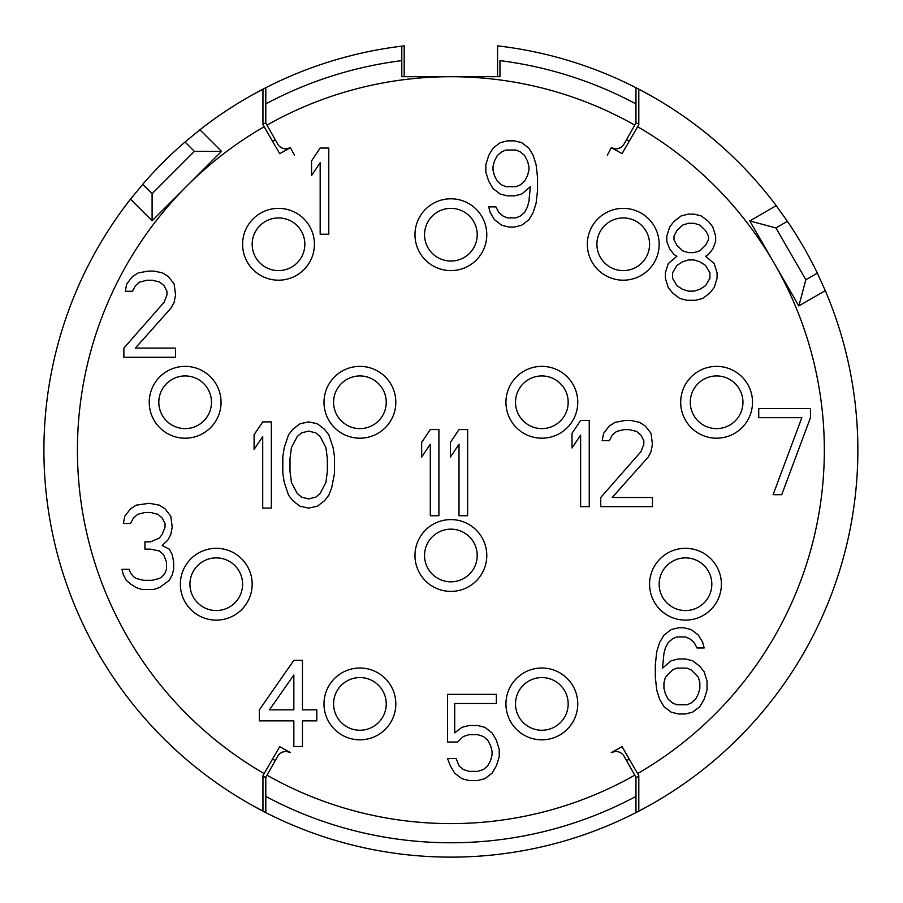 <?xml version="1.0" encoding="UTF-8"?>
<svg xmlns="http://www.w3.org/2000/svg" width="903" height="903" viewBox="0 0 903 903"><rect width="100%" height="100%" fill="white"/><g stroke="black" fill="none" stroke-linecap="round" stroke-linejoin="round"><path stroke-width="1.35" d="M638.805 123.779L635.96 123.034L634.775 125.122A373.458 373.458 0 0 0 266.983 125.122L277.65 143.983A9.572 9.572 0 0 0 290.473 147.731A342.339 342.339 0 0 0 279.716 153.691A342.339 342.339 0 0 1 290.461 147.731L286.612 148.826M634.775 125.122L624.108 143.983A9.572 9.572 0 0 1 611.286 147.731L607.335 155.169M643.444 808.693L635.96 812.61A406.971 406.971 0 0 0 638.805 811.142L638.805 775.654L637.608 773.578A373.458 373.458 0 0 0 637.608 126.736L622.043 153.691A342.339 342.339 0 0 0 611.286 147.731L615.135 148.826M637.608 773.578L622.043 746.623A342.339 342.339 0 0 1 611.286 752.583A342.339 342.339 0 0 0 622.043 746.623M262.954 776.535L265.798 777.28L266.983 775.192A373.458 373.458 0 0 0 634.775 775.192L624.108 756.33A9.572 9.572 0 0 0 611.286 752.583L615.146 751.488M266.983 775.192L277.65 756.33A9.572 9.572 0 0 1 290.473 752.583A342.339 342.339 0 0 1 279.716 746.623L262.954 775.654L262.954 811.142A406.971 406.971 0 0 0 265.798 812.61L251.632 805.024M279.716 153.691L264.15 126.736A373.458 373.458 0 0 0 264.15 773.578M395.819 402.275A35.906 35.906 0 0 0 359.913 366.37A35.906 35.906 0 0 0 323.996 402.275A35.906 35.906 0 0 0 359.913 438.192A35.906 35.906 0 0 0 395.819 402.275M486.785 555.492A35.906 35.906 0 0 0 450.879 519.586A35.906 35.906 0 0 0 414.974 555.492A35.906 35.906 0 0 0 450.879 591.397A35.906 35.906 0 0 0 486.785 555.492M577.762 402.275A35.906 35.906 0 0 0 541.845 366.37A35.906 35.906 0 0 0 505.94 402.275A35.906 35.906 0 0 0 541.845 438.192A35.906 35.906 0 0 0 577.762 402.275M486.785 234.701A35.906 35.906 0 0 0 450.879 198.795A35.906 35.906 0 0 0 414.974 234.701A35.906 35.906 0 0 0 450.879 270.607A35.906 35.906 0 0 0 486.785 234.701M314.425 244.273A35.906 35.906 0 0 0 278.508 208.367A35.906 35.906 0 0 0 242.602 244.273A35.906 35.906 0 0 0 278.508 280.19A35.906 35.906 0 0 0 314.425 244.273M221.054 402.275A35.906 35.906 0 0 0 185.149 366.37A35.906 35.906 0 0 0 149.243 402.275A35.906 35.906 0 0 0 185.149 438.192A35.906 35.906 0 0 0 221.054 402.275M252.174 584.218A35.906 35.906 0 0 0 216.268 548.313A35.906 35.906 0 0 0 180.363 584.218A35.906 35.906 0 0 0 216.268 620.124A35.906 35.906 0 0 0 252.174 584.218M395.819 703.911A35.906 35.906 0 0 0 359.913 668.006A35.906 35.906 0 0 0 323.996 703.911A35.906 35.906 0 0 0 359.913 739.828A35.906 35.906 0 0 0 395.819 703.911M577.762 703.911A35.906 35.906 0 0 0 541.845 668.006A35.906 35.906 0 0 0 505.94 703.911A35.906 35.906 0 0 0 541.845 739.828A35.906 35.906 0 0 0 577.762 703.911M721.395 584.218A35.906 35.906 0 0 0 685.49 548.313A35.906 35.906 0 0 0 649.573 584.218A35.906 35.906 0 0 0 685.49 620.124A35.906 35.906 0 0 0 721.395 584.218M752.515 402.275A35.906 35.906 0 0 0 716.61 366.37A35.906 35.906 0 0 0 680.693 402.275A35.906 35.906 0 0 0 716.61 438.192A35.906 35.906 0 0 0 752.515 402.275M659.156 244.273A35.906 35.906 0 0 0 623.239 208.367A35.906 35.906 0 0 0 587.334 244.273A35.906 35.906 0 0 0 623.239 280.19A35.906 35.906 0 0 0 659.156 244.273M328.782 234.227L328.782 148.036L320.17 148.036L311.546 160.881L311.546 175.543L320.17 162.709L320.17 234.227L328.782 234.227M123.869 348.106L123.869 357.272L175.577 357.272L175.577 348.106L135.36 348.106L171.265 307.765L174.132 302.257L175.577 294.931L174.132 283.926L168.387 276.589L162.642 272.92L154.029 271.092L148.284 271.092L138.227 272.92L132.481 276.589L126.736 283.926L125.303 291.263L132.481 291.263L135.36 285.754L139.66 282.086L146.85 280.257L152.596 280.257L159.775 282.086L164.086 285.754L166.953 291.263L166.953 294.931L164.086 302.257L123.869 348.106M169.346 580.313L172.225 574.816L173.658 569.319L173.658 561.982L172.225 554.645L169.346 549.148L162.168 545.48L167.913 539.971L170.78 534.474L172.225 527.138L170.78 516.144L165.035 508.807L159.289 505.138L149.243 503.298L136.308 505.138L130.563 508.807L124.817 516.144L123.384 523.469L130.563 523.469L133.441 517.972L137.753 514.304L144.931 512.475L150.677 512.475L157.856 514.304L162.168 517.972L165.035 523.469L165.035 527.138L162.168 534.474L159.289 538.143L150.677 541.811L144.931 541.811L144.931 549.148L150.677 549.148L159.289 550.977L163.601 554.645L166.479 561.982L166.479 569.319L165.035 572.987L162.168 576.645L159.289 578.484L152.11 580.313L143.498 580.313L136.308 578.484L133.441 576.645L130.563 572.987L129.129 569.319L121.95 569.319L123.384 574.816L126.262 580.313L130.563 583.981L136.308 587.65L142.053 589.49L153.544 589.49L159.289 587.65L169.346 580.313M293.836 660.341L259.364 709.86L259.364 720.854L293.836 720.854L293.836 746.533L302.449 746.533L302.449 720.854L316.818 720.854L316.818 709.86L302.449 709.86L302.449 660.341L293.836 660.341M457.584 742.018L463.329 736.509L469.075 734.681L477.687 734.681L483.432 736.509L487.744 740.178L490.622 745.686L492.056 751.183L492.056 754.852L490.622 760.349L487.744 765.857L483.432 769.525L477.687 771.354L469.075 771.354L463.329 769.525L459.017 765.857L456.139 758.52L447.527 758.52L450.394 765.857L454.706 773.182L461.884 778.691L469.075 780.519L477.687 780.519L484.877 778.691L492.056 773.182L496.368 765.857L499.235 756.68L499.235 749.355L496.368 740.178L492.056 732.852L484.877 727.344L477.687 725.515L469.075 725.515L461.884 727.344L454.706 732.852L454.706 703.505L496.368 703.505L496.368 694.339L447.527 694.339L447.527 742.018L457.584 742.018M704.159 671.798L699.848 666.29L692.669 660.793L685.49 658.964L678.3 658.964L671.121 660.793L662.509 668.13L663.942 653.456L665.376 647.959L668.254 642.462L672.554 638.793L676.866 636.954L685.49 636.954L689.79 638.793L694.102 642.462L696.981 647.959L704.159 647.959L702.726 642.462L698.414 635.125L691.235 629.617L684.045 627.788L678.3 627.788L671.121 629.617L663.942 635.125L659.63 642.462L656.763 651.627L655.318 664.461L655.318 677.295L656.763 690.129L659.63 699.306L663.942 706.631L671.121 712.14L678.3 713.968L685.49 713.968L692.669 712.14L699.848 706.631L704.159 699.306L707.026 690.129L707.026 680.964L704.159 671.798M810.454 417.671L810.454 408.506L758.746 408.506L758.746 417.671L801.83 417.671L773.103 494.686L781.727 494.686L810.454 417.671M676.866 256.283L668.254 263.62L665.376 272.785L665.376 278.293L668.254 287.459L672.554 292.956L679.745 298.464L686.923 300.293L695.536 300.293L702.726 298.464L709.905 292.956L714.217 287.459L717.084 278.293L717.084 272.785L714.217 263.62L705.593 256.283L708.471 254.454L712.772 248.957L715.65 241.62L715.65 236.112L712.772 226.946L708.471 221.449L701.281 215.941L694.102 214.113L688.357 214.113L681.178 215.941L673.999 221.449L669.687 226.946L666.809 236.112L666.809 241.62L669.687 248.957L673.999 254.454L676.866 256.283M488.704 206.866L490.137 212.374L494.449 219.711L501.628 225.208L508.807 227.037L514.552 227.037L521.742 225.208L528.921 219.711L533.233 212.374L536.1 203.198L537.545 190.364L537.545 177.53L536.1 164.696L533.233 155.53L528.921 148.194L521.742 142.697L514.552 140.857L507.373 140.857L500.194 142.697L493.015 148.194L488.704 155.53L485.825 164.696L485.825 172.033L488.704 181.198L493.015 188.535L500.194 194.032L507.373 195.872L514.552 195.872L521.742 194.032L530.354 186.695L528.921 201.369L527.487 206.866L524.609 212.374L520.297 216.043L515.997 217.871L507.373 217.871L503.061 216.043L498.761 212.374L495.882 206.866L488.704 206.866M271.329 508.096L271.329 421.904L262.717 421.904L254.093 434.749L254.093 449.412L262.717 436.578L262.717 508.096L271.329 508.096M282.82 456.749L282.82 473.251L284.253 482.416L288.565 495.25L292.877 500.759L300.056 506.256L308.679 508.096L317.292 506.256L324.482 500.759L328.782 495.25L331.661 487.925L334.528 473.251L334.528 456.749L333.094 447.583L328.782 434.749L324.482 429.241L317.292 423.744L308.679 421.904L300.056 423.744L292.877 429.241L288.565 434.749L284.253 447.583L282.82 456.749M438.903 515.748L438.903 429.568L430.291 429.568L421.667 442.402L421.667 457.076L430.291 444.242L430.291 515.748L438.903 515.748M467.641 515.748L467.641 429.568L459.017 429.568L450.394 442.402L450.394 457.076L459.017 444.242L459.017 515.748L467.641 515.748M589.253 506.651L589.253 420.471L580.629 420.471L572.017 433.305L572.017 447.978L580.629 435.144L580.629 506.651L589.253 506.651M600.743 497.485L600.743 506.651L652.451 506.651L652.451 497.485L612.234 497.485L648.14 457.144L651.018 451.647L652.451 444.31L651.018 433.305L645.273 425.968L639.516 422.311L630.904 420.471L625.158 420.471L615.101 422.311L609.356 425.968L603.61 433.305L602.177 440.641L609.356 440.641L612.234 435.144L616.535 431.476L623.725 429.636L629.47 429.636L636.649 431.476L640.961 435.144L643.828 440.641L643.828 444.31L640.961 451.647L600.743 497.485M284.58 148.735L282.583 148.216M262.954 123.779L265.798 123.034L272.875 135.529M264.15 126.736L262.954 124.659L262.954 89.171A406.971 406.971 0 0 0 199.902 129.784L185.047 142.008A406.971 406.971 0 0 0 142.719 184.325L130.506 199.191A406.971 406.971 0 0 0 262.954 811.142M258.314 91.621L265.798 87.704A406.971 406.971 0 0 0 262.954 89.171L251.632 95.289M635.96 812.61A406.971 406.971 0 0 1 265.798 812.61L265.798 796.401A392.613 392.613 0 0 0 635.96 796.401L635.96 812.61M404.194 76.699L404.194 45.872L401.801 46.155A406.971 406.971 0 0 0 265.798 87.704L265.798 123.034M650.115 95.289L638.805 89.171A406.971 406.971 0 0 0 499.957 46.155L497.564 45.872L497.564 76.699M265.798 103.913A392.613 392.613 0 0 1 401.801 60.625L401.801 76.699L499.957 76.699L499.957 60.625A392.613 392.613 0 0 1 635.96 103.913L635.96 87.704L643.444 91.621M645.532 92.749A406.971 406.971 0 0 1 653.162 97.016L653.162 97.016M650.115 805.024L638.805 811.142A406.971 406.971 0 0 0 825.297 290.653L817.339 273.135A406.971 406.971 0 0 0 787.405 221.303L776.219 205.658A406.971 406.971 0 0 0 638.805 89.171L638.805 124.659L637.608 126.736M638.805 776.535L635.96 777.28L635.96 796.401M635.96 777.28L628.883 764.785M265.798 777.28L265.798 796.401M199.902 129.784L221.506 151.377L186.808 186.086L152.099 220.783L130.506 199.191M185.047 142.008L194.416 151.377L221.506 151.377M194.416 151.377L152.099 193.705L142.719 184.325M152.099 193.705L152.099 220.783M282.583 752.097L284.58 751.578M286.612 751.488L290.473 752.583M272.525 759.062L275.234 760.608L272.875 764.785M617.178 751.578L619.176 752.097M825.297 290.653L798.839 305.925L774.3 263.428L749.761 220.93L776.219 205.658M619.176 148.216L617.167 148.735M629.233 141.252L626.524 139.705L628.883 135.529M401.801 60.625L401.801 46.155L401.801 60.625M635.96 123.034L635.96 103.913M787.405 221.303L775.925 227.94L749.761 220.93M817.339 273.135L805.848 279.772L775.925 227.94M805.848 279.772L798.839 305.925M386.236 402.275A26.334 26.334 0 0 0 359.913 375.941A26.334 26.334 0 0 0 333.579 402.275A26.334 26.334 0 0 0 359.913 428.609A26.334 26.334 0 0 0 386.236 402.275M477.213 555.492A26.334 26.334 0 0 0 450.879 529.158A26.334 26.334 0 0 0 424.545 555.492A26.334 26.334 0 0 0 450.879 581.825A26.334 26.334 0 0 0 477.213 555.492M568.179 402.275A26.334 26.334 0 0 0 541.845 375.941A26.334 26.334 0 0 0 515.511 402.275A26.334 26.334 0 0 0 541.845 428.609A26.334 26.334 0 0 0 568.179 402.275M477.213 234.701A26.334 26.334 0 0 0 450.879 208.367A26.334 26.334 0 0 0 424.545 234.701A26.334 26.334 0 0 0 450.879 261.035A26.334 26.334 0 0 0 477.213 234.701M304.842 244.273A26.334 26.334 0 0 0 278.508 217.939A26.334 26.334 0 0 0 252.174 244.273A26.334 26.334 0 0 0 278.508 270.607A26.334 26.334 0 0 0 304.842 244.273M211.483 402.275A26.334 26.334 0 0 0 185.149 375.941A26.334 26.334 0 0 0 158.815 402.275A26.334 26.334 0 0 0 185.149 428.609A26.334 26.334 0 0 0 211.483 402.275M242.602 584.218A26.334 26.334 0 0 0 216.268 557.885A26.334 26.334 0 0 0 189.935 584.218A26.334 26.334 0 0 0 216.268 610.552A26.334 26.334 0 0 0 242.602 584.218M386.236 703.911A26.334 26.334 0 0 0 359.913 677.577A26.334 26.334 0 0 0 333.579 703.911A26.334 26.334 0 0 0 359.913 730.245A26.334 26.334 0 0 0 386.236 703.911M568.179 703.911A26.334 26.334 0 0 0 541.845 677.577A26.334 26.334 0 0 0 515.511 703.911A26.334 26.334 0 0 0 541.845 730.245A26.334 26.334 0 0 0 568.179 703.911M711.824 584.218A26.334 26.334 0 0 0 685.49 557.885A26.334 26.334 0 0 0 659.156 584.218A26.334 26.334 0 0 0 685.49 610.552A26.334 26.334 0 0 0 711.824 584.218M742.943 402.275A26.334 26.334 0 0 0 716.61 375.941A26.334 26.334 0 0 0 690.276 402.275A26.334 26.334 0 0 0 716.61 428.609A26.334 26.334 0 0 0 742.943 402.275M649.573 244.273A26.334 26.334 0 0 0 623.239 217.939A26.334 26.334 0 0 0 596.906 244.273A26.334 26.334 0 0 0 623.239 270.607A26.334 26.334 0 0 0 649.573 244.273M269.421 709.86L293.836 675.015L293.836 709.86L269.421 709.86M698.414 677.295L699.848 682.803L699.848 688.3L698.414 693.797L695.536 699.306L691.235 702.974L686.923 704.803L676.866 704.803L672.554 702.974L668.254 699.306L665.376 693.797L663.942 688.3L663.942 682.803L665.376 677.295L672.554 669.958L676.866 668.13L686.923 668.13L691.235 669.958L698.414 677.295M688.357 291.127L682.612 289.299L676.866 285.63L672.554 278.293L672.554 272.785L676.866 265.459L682.612 261.791L688.357 259.951L694.102 259.951L699.848 261.791L705.593 265.459L709.905 272.785L709.905 278.293L705.593 285.63L699.848 289.299L694.102 291.127L688.357 291.127M694.102 223.278L699.848 225.118L705.593 230.615L708.471 236.112L708.471 239.78L705.593 245.289L699.848 250.786L694.102 252.626L688.357 252.626L682.612 250.786L676.866 245.289L673.999 239.78L673.999 236.112L676.866 230.615L682.612 225.118L688.357 223.278L694.102 223.278M528.921 170.193L527.487 175.701L524.609 181.198L520.297 184.867L515.997 186.695L505.94 186.695L501.628 184.867L497.316 181.198L494.449 175.701L493.015 170.193L493.015 166.524L494.449 161.027L497.316 155.53L501.628 151.862L505.94 150.022L515.997 150.022L520.297 151.862L524.609 155.53L527.487 161.027L528.921 166.524L528.921 170.193M290.01 458.577L291.443 447.583L297.189 436.578L301.5 432.909L308.679 431.081L315.858 432.909L320.17 436.578L325.915 447.583L327.349 458.577L327.349 471.422L325.915 482.416L320.17 493.422L315.858 497.09L308.679 498.919L301.5 497.09L297.189 493.422L291.443 482.416L290.01 471.422L290.01 458.577M290.518 147.821L294.423 155.169M275.234 139.705L272.525 141.252M626.524 760.608L629.233 759.062"/></g></svg>
